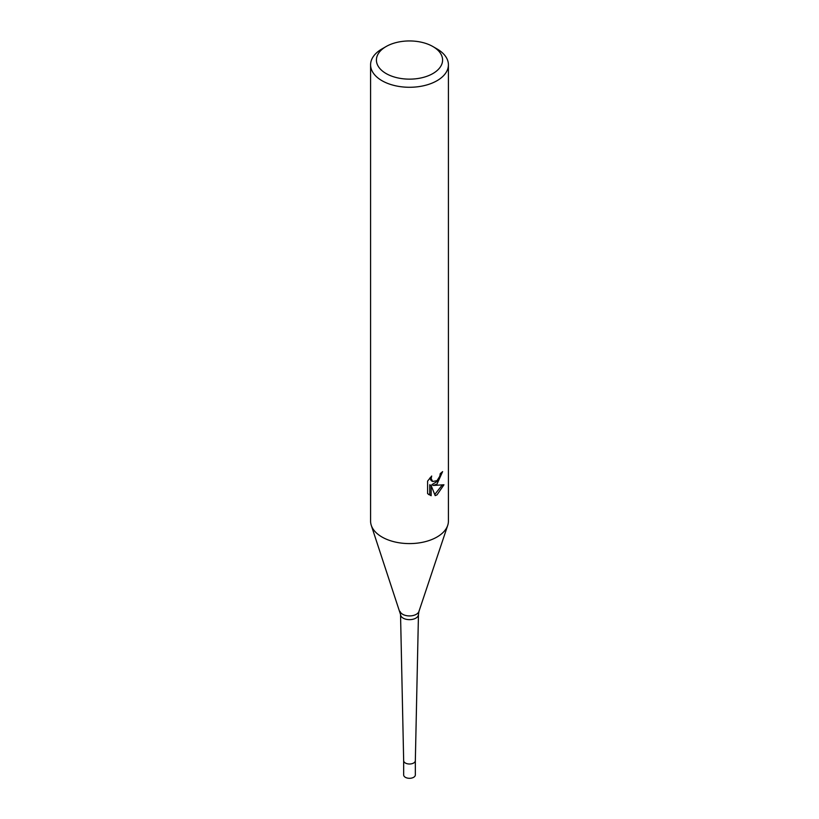 <?xml version="1.0" encoding="UTF-8"?>
<svg xmlns="http://www.w3.org/2000/svg" width="819" height="819" viewBox="0 0 819 819"><rect width="100%" height="100%" fill="white"/><g stroke="black" fill="none" stroke-linecap="round" stroke-linejoin="round"><path stroke-width="1.23" d="M400.051 611.424A9.623 5.559 180 0 0 406.685 615.683A9.623 5.559 180 0 0 416.308 614.301A9.623 5.559 180 0 0 418.949 611.424L418.458 614.485A8.958 5.17 180 0 1 418.458 614.547A8.958 5.17 180 0 1 415.837 618.14A8.958 5.17 180 0 1 406.122 619.277A8.958 5.17 180 0 1 400.542 614.547A8.958 5.17 180 0 1 400.542 614.485L371.345 525.532M418.458 614.547L415.335 760.677A5.835 3.368 180 0 1 413.626 763.021A5.835 3.368 180 0 1 407.299 763.758A5.835 3.368 180 0 1 403.665 760.677L400.542 614.547M437.018 484.049L433.292 485.452L443.949 484.776L437.018 494.86L435.186 495.628L431.152 485.565L431.152 495.72L427.6 493.632L427.6 481.101L431.695 476.034L431.142 478.521L432.647 481.49L437.018 480.681L439.823 476.197L440.243 473.587A38.913 22.471 0 0 0 442.608 471.621L437.018 484.049M432.893 46.54L437.018 48.925A38.913 22.471 180 0 1 448.413 64.814A38.913 22.471 180 0 1 437.018 80.702A38.913 22.471 180 0 1 394.604 85.565A38.913 22.471 180 0 1 370.587 64.814A38.913 22.471 180 0 1 381.982 48.925L386.107 46.54A33.077 19.093 180 0 1 432.893 46.54A33.077 19.093 180 0 1 432.893 73.546A33.077 19.093 180 0 1 386.107 73.546A33.077 19.093 180 0 1 386.107 46.54L381.982 48.925M448.413 64.814L448.413 521.119A38.913 22.471 180 0 1 437.018 537.008A38.913 22.471 180 0 1 394.604 541.881A38.913 22.471 180 0 1 370.587 521.119L370.587 64.814M441.042 472.972L437.981 480.876L431.9 484.653L433.292 485.452M432.647 481.49L431.255 480.692L429.75 478.112M428.593 494.512L429.75 494.911L429.75 484.756L431.152 485.565M434.746 494.502L442.117 485.165M429.75 494.911L431.152 495.72M447.706 525.378A38.913 22.461 180 0 1 437.018 537.008M415.335 760.616A5.835 3.368 180 0 1 415.335 760.636A5.835 3.368 180 0 1 413.626 763.021A5.835 3.368 180 0 1 407.268 763.748A5.835 3.368 180 0 1 403.665 760.636A5.835 3.368 180 0 1 403.665 760.616M415.335 760.636L415.335 774.938A5.835 3.368 180 0 1 413.626 777.323A5.835 3.368 180 0 1 407.268 778.05A5.835 3.368 180 0 1 403.665 774.938L403.665 760.636M418.949 611.424L447.655 525.532"/></g></svg>
